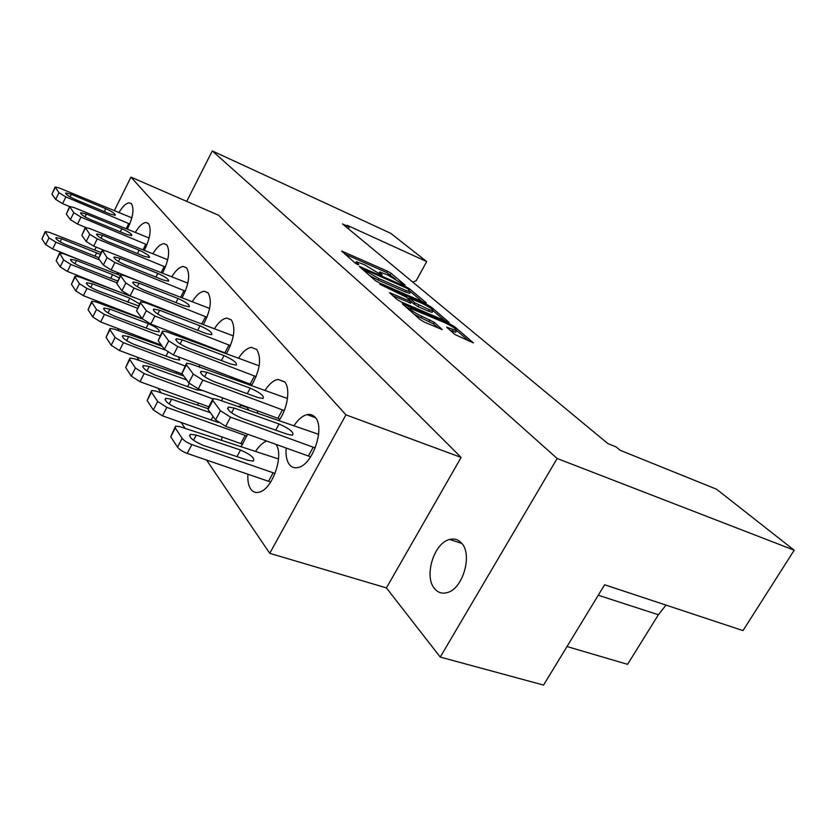 <?xml version="1.0" encoding="UTF-8"?>
<svg xmlns="http://www.w3.org/2000/svg" width="836" height="836" viewBox="0 0 836 836"><rect width="100%" height="100%" fill="white"/><g stroke="black" fill="none" stroke-linecap="round" stroke-linejoin="round"><path stroke-width="1.25" d="M404.321 285.128L405.094 285.086L391.049 273.278L387.35 271.125L341.642 251.04L355.216 263.11L357.902 264.678L358.78 264.678L356.397 261.689L364.757 264.824L381.362 275.013L382.188 274.992L379.69 271.951L387.768 274.992L404.321 285.128M434.71 588.816C423.549 576.767 433.968 542.71 449.705 539.471C454.241 538.332 458.128 539.481 461.367 542.919C472.8 553.892 463.28 588.377 447.573 592.484C442.453 594.041 438.158 592.818 434.71 588.816M156.29 343.199L156.133 344.098M176.344 371.78L176.124 373.316M221.895 374.977L216.806 373.169M198.132 402.889L197.881 405.23M248.919 410.152L246.495 406.745M242.597 405.303L238.26 406.505M221.906 436.914L221.676 440.227M266.736 441.084C262.828 442.505 259.139 445.891 255.659 451.241M247.947 474.263C247.498 480.7 248.438 485.664 250.769 489.133C252.932 492.101 255.785 493.104 259.317 492.143C272.337 489.405 284.209 455.401 276.016 444.418M162.508 273.079C168.757 260.508 170.22 251.134 166.886 244.979L164.013 243.663C160.491 243.976 156.781 247.32 152.894 253.684M182.133 297.741C188.821 284.616 190.336 274.699 186.679 267.98L183.345 266.506C179.625 266.903 175.779 270.3 171.819 276.716M203.378 324.504C210.557 310.783 212.135 300.249 208.101 292.893L204.203 291.231C200.295 291.722 196.314 295.192 192.28 301.629M226.441 353.638C234.195 339.291 235.846 328.067 231.394 319.958L226.775 318.088C222.669 318.694 218.572 322.226 214.486 328.663M207.777 346.229L207.683 346.794M251.552 385.49C259.996 370.463 261.731 358.456 256.777 349.479L251.281 347.358C246.986 348.121 242.785 351.695 238.657 358.101M231.582 377.057L231.405 378.353M278.994 420.456C287.751 408.459 290.615 388.071 284.574 381.78L277.949 379.408C273.497 380.338 269.202 383.964 265.075 390.287M257.613 410.863L257.383 413.057M286.194 448.075C285.567 455.275 286.623 460.761 289.381 464.523C291.691 467.418 294.68 468.39 298.358 467.439C312.894 464.597 325.34 427.259 315.13 417.3C312.967 414.855 310.281 413.966 307.073 414.635C302.486 415.785 298.149 419.442 294.053 425.608M144.325 250.277C150.198 238.218 151.609 229.346 148.547 223.672L146.07 222.491C142.726 222.752 139.152 226.034 135.348 232.335M127.417 229.137C132.966 217.548 134.324 209.125 131.524 203.879L129.35 202.824C126.184 203.023 122.746 206.252 119.025 212.48M424.991 302.81L426.308 303.228L426.046 302.695L409.598 288.869L405.794 286.654L359.323 266.381L375.228 280.509L379.189 282.829L424.991 302.81M426.705 261.584L390.694 233.296L212.281 150.919L557.142 458.483L794.2 550.213L716.525 489.206L620.176 450.29L616.08 446.915L607.887 443.602L342.541 223.954L349.229 227.005L347.128 225.281L426.705 261.584L416.213 280.687L412.817 282.129M454.805 334.442L473.427 342.917L454.596 326.688L450.52 324.305L402.294 303.677L420.268 319.676L424.521 322.173L442.265 329.593L434.156 322.247L421.961 316.353C413.705 312.309 409.776 309.613 410.183 308.254L444.804 322.717C452.966 326.73 456.874 329.415 456.508 330.774L446.612 327.085L454.805 334.442M431.428 307.22L449.151 322.477L401.155 301.89L397.048 299.487L389.597 292.663L411.427 301.796L406.4 297.156L379.805 284.261L427.499 304.921L431.428 307.22L430.833 308.306M118.085 274.595L118.9 273.079M241.186 446.549L247.602 434.208M221.686 400.82L222.669 397.926M199.135 366.91L199.71 364.956M178.225 336.041L178.517 334.849M158.798 307.805L158.913 307.261M348.309 228.73L349.229 227.005M794.2 550.213L742.995 630.605L604.637 584.772L543.557 685.081L440.248 657.086L386.399 587.896L461.127 457.428L218.687 215.301L130.949 177.117L345.937 414.844L461.127 457.428M567.007 646.552L627.575 664.338L658.371 614.753L666.02 605.107M212.281 150.919L186.71 201.382M557.142 458.483L440.248 657.086M345.937 414.844L269.746 553.338L206.596 460.072M185.143 428.377L181.13 422.462M161.066 392.826L157.973 388.249M139.152 360.452L136.811 357.003M119.099 330.847L117.416 328.349M100.696 303.656L99.557 301.984M83.736 278.607L83.078 277.636M94.781 250.048L96.224 247.132M114.354 210.567L130.949 177.117M269.746 553.338L386.399 587.896M379.419 272.442L378.666 273.424M356.126 262.19L355.342 263.204M395.512 279.067L386.598 272.505L344.693 253.956M455.975 331.735L455.662 332.279L449.789 330.178M409.88 308.808L409.003 309.874M413.789 314.043L421.114 317.889L421.961 316.353M438.283 328.046L433.309 323.772L421.114 317.889M409.786 308.62L405.355 306.707M469.341 341.318L456.79 330.732M433.205 310.835L445.097 320.878M392.669 295.672L410.706 303.092M407.331 297.95L409.379 298.839M429.432 309.769L432.954 310.887C433.247 309.602 429.485 307.042 421.668 303.207L409.745 298.17L414.781 302.81L429.432 309.769L428.617 311.243L432.139 312.35L432.421 311.859M428.617 311.243L417.979 306.634L411.302 302.005M364.015 270.059L362.375 269.338M422.274 301.629L410.685 291.848M407.665 288.629L364.402 269.338L366.45 271.324L378.896 278.607L406.129 290.541L410.413 291.91L407.665 288.629M369.376 275.42L378.102 280.06L378.896 278.607M409.922 292.809L409.63 293.342L405.345 291.973L378.102 280.06M69.545 206.565L62.595 203.639L55.709 199.428L51.937 194.213L54.988 187.254M129.799 224.027L65.866 196.92L58.969 192.719L55.134 186.961L59.147 187.933L131.848 217.841M75.282 199.511C68.646 196.45 65.459 194.255 65.72 192.928L71.332 194.328L105.775 208.707C112.358 211.759 115.525 213.943 115.253 215.28L109.997 213.964L75.282 199.511M126.226 228.646L128.754 223.588M101.135 252.524L49.324 232.356L45.228 231.541L48.979 237.905L55.949 242.231L99.578 259.923M100.226 254.363L61.665 238.793L55.96 237.602C55.573 239.148 58.771 241.437 65.574 244.488L98.617 257.592M45.06 231.885L41.957 238.929L45.687 244.655L52.647 248.982L81.51 260.602M117.657 272.567L116.873 274.124M85.732 227.455L77.549 224.058L70.381 219.659L66.316 214.047L69.492 206.816M146.937 244.739L80.967 217.109L73.777 212.71L69.66 206.482L73.735 207.432L149.121 238.02M90.612 219.628C83.631 216.43 80.319 214.11 80.674 212.678L86.359 214.047L121.847 228.677C128.775 231.865 132.057 234.184 131.701 235.606L126.393 234.32L90.612 219.628M143.04 249.765L145.809 244.279M120.353 275.462L63.724 253.799L59.575 253.005L63.609 259.912L70.872 264.448L116.601 282.704M119.151 277.918L112.62 274.605L76.525 260.456L70.736 259.306C70.245 260.978 73.578 263.403 80.737 266.59L117.615 280.969M59.366 253.423L56.148 260.727L60.171 266.903L67.423 271.428L117.259 291.179M104.364 250.466L93.684 246.097L86.212 241.489L81.813 235.418L85.126 227.925M165.392 267.039L97.258 238.897L89.766 234.289L85.314 227.528L89.442 228.447L167.733 259.724M107.144 241.322C99.777 237.967 96.328 235.512 96.788 233.965L102.546 235.303L139.152 250.173C146.457 253.527 149.874 255.973 149.404 257.509L144.053 256.265L107.144 241.322M161.139 272.546L164.19 266.559M137.355 298.713L79.253 276.925L75.062 276.173L75.01 277.082L79.399 283.686L86.986 288.441L137.386 308.233M139.57 303.917L129.81 298.17L92.556 283.832L86.693 282.725C86.077 284.533 89.536 287.114 97.101 290.468L138.546 305.955M74.822 276.664L71.468 284.25L75.815 290.928L83.381 295.683L142.089 318.547M140.594 281.826L111.157 269.944L103.34 265.106L98.575 258.543L102.023 250.737M185.341 291.137L114.887 262.483L107.06 257.645L102.253 250.267L106.423 251.166L187.839 283.122M125.024 264.793C117.228 261.26 113.633 258.658 114.229 256.976L120.05 258.272L157.837 273.382C165.559 276.904 169.123 279.506 168.517 281.168L163.135 279.966L125.024 264.793M180.67 297.177L184.035 290.625M142.402 318.955L96.067 301.963L91.835 301.242L91.761 302.287L96.516 309.456L104.448 314.44L160.084 335.884M114.825 316.311L153.646 330.878L159.101 331.861C159.895 329.917 156.311 327.179 148.369 323.647L109.892 309.132L103.988 308.066C103.204 310.031 106.809 312.779 114.825 316.311M91.542 301.817L88.052 309.717L92.765 316.959L100.675 321.954L161.369 345.143M185.498 317.805L130.123 295.85L121.941 290.761L116.758 283.623L120.363 275.493M206.962 317.252L134.042 288.096L125.839 283.007L120.614 275.953L120.645 274.94L124.836 275.796L209.627 308.442M144.419 290.27C136.153 286.529 132.401 283.749 133.164 281.931L139.027 283.174L178.068 298.504C186.261 302.235 189.971 305.004 189.218 306.812L183.815 305.652L144.419 290.27M201.81 323.908L205.551 316.698M162.184 346.261L114.313 329.133L110.049 328.454L109.944 329.656L115.128 337.462L123.435 342.718L185.132 365.99M164.953 349.939L128.713 336.584L122.767 335.581C121.795 337.723 125.557 340.66 134.073 344.401L174.233 359.114L179.698 360.044L178.423 356.867M109.704 329.144L106.057 337.378L111.188 345.258L119.475 350.524L182.3 374.005M226.535 353.492L150.793 324.075L142.204 318.704L136.561 310.919L140.323 302.444M230.475 345.644L154.911 316.008L146.31 310.647L140.605 302.945L140.667 301.775L144.879 302.59L233.317 335.905M165.549 318.004C156.74 314.033 152.821 311.065 153.782 309.08L159.666 310.271L200.044 325.81C208.77 329.771 212.657 332.738 211.696 334.703L206.314 333.585L165.549 318.004M224.842 352.855L228.939 345.059M183.721 375.96L134.188 358.728L129.925 358.101L129.779 359.501L135.432 368.018L144.158 373.567L212.616 398.793M186.595 379.92L149.216 366.481L143.269 365.541C142.047 367.882 145.976 371.048 155.078 375.03L196.648 389.858L202.542 390.475M129.496 358.937L125.682 367.526L131.283 376.137L139.988 381.697L208.77 406.777M252.002 384.8L173.407 354.955L164.379 349.281L158.182 340.743L162.132 331.892M256.14 376.628L177.754 346.553L168.694 340.879L162.445 332.446L162.55 331.077L166.761 331.85L259.17 365.813M188.654 348.33C179.218 344.098 175.121 340.889 176.333 338.726L182.206 339.865L224.017 355.572C233.338 359.804 237.403 362.991 236.201 365.133L230.861 364.078L188.654 348.33M250.152 384.111L254.468 376.001M207.579 408.49L155.935 391.102L151.682 390.516L151.473 392.147L157.68 401.499L166.866 407.383L246.913 436.037M210.369 412.702L171.641 399.19L165.716 398.302C164.19 400.883 168.308 404.3 178.058 408.553L218.426 422.514M151.159 391.53L147.146 400.507L153.301 409.953L162.466 415.837L242.743 444.271M245.157 435.441L240.789 443.602M279.914 419.087L198.247 388.886L188.727 382.857L181.914 373.473L186.062 364.203M284.271 410.57L202.845 380.108L193.294 374.1L186.418 364.81L186.585 363.211L190.754 363.942L287.48 398.49M214.006 381.613C203.869 377.067 199.564 373.608 201.089 371.226L206.92 372.313L250.246 388.155C260.268 392.69 264.521 396.139 263.026 398.49L257.76 397.487L214.006 381.613M277.876 418.355L282.432 409.912M278.524 458.974L179.803 426.653L175.612 426.109L175.309 428.032L182.154 438.336C184.087 440.76 187.316 442.84 191.852 444.585L275.075 473.448M203.326 445.4L248.031 460.333L253.298 461.096C255.158 458.285 250.904 454.596 240.517 450.029L196.261 435.096L190.409 434.281C188.508 437.123 192.813 440.833 203.326 445.4M174.964 427.342L170.743 436.747L177.525 447.155C179.437 449.601 182.666 451.691 187.191 453.415L270.697 482.038M273.153 472.81L268.523 481.317M310.647 456.822L225.668 426.329L215.594 419.912L208.07 409.535L208.331 407.613L212.448 399.817M315.235 447.929L230.537 417.154L220.443 410.748L212.835 400.486L213.086 398.605L217.172 399.284L318.62 434.333M241.959 418.313C231.008 413.412 226.493 409.65 228.416 407.027L234.132 408.041L279.088 423.977C289.893 428.868 294.366 432.609 292.495 435.201L287.365 434.271L241.959 418.313M308.369 456.038L313.207 447.218M598.262 595.232L658.371 614.753M379.931 274.281L380.38 273.445M356.554 263.998L357.014 263.152M342.718 252.242L343.105 251.511M386.598 272.505L387.35 271.125M390.297 274.657L391.049 273.278M447.511 328.235L447.929 327.493M452.192 331.202L453.039 329.697M429.14 321.327L429.986 319.791M433.309 323.772L434.156 322.247M403.276 304.9L403.715 304.116M449.956 325.308L450.52 324.305M453.979 327.796L454.596 326.688M390.611 293.885L391.029 293.112M409.232 302.851L410.048 301.357M426.966 305.892L427.499 304.921M409.421 299.737L409.985 298.713M413.966 304.283L414.781 302.81M417.979 306.634L418.794 305.15M360.368 267.593L360.776 266.841M405.45 287.281L405.794 286.654M409.076 289.82L409.598 288.869M363.974 270.728L364.538 269.673M365.875 272.379L366.45 271.324M405.345 291.973L406.129 290.541M55.709 199.428L58.969 192.719M62.595 203.639L65.866 196.92M51.937 194.213L55.155 187.567M70.067 196.93L71.332 194.328M104.343 211.602L105.775 208.707M45.217 232.241L41.957 238.929M48.979 237.905L45.687 244.655M55.949 242.231L52.647 248.982M61.665 238.793L60.171 241.855M96.673 252.733L94.98 256.15M70.381 219.659L73.777 212.71M77.549 224.058L80.967 217.109M66.316 214.047L69.67 207.161M84.99 216.837L86.359 214.047M120.29 231.812L121.847 228.677M59.544 253.81L56.148 260.727M63.609 259.912L60.171 266.903M70.872 264.448L67.423 271.428M76.525 260.456L74.906 263.748M112.62 274.605L110.77 278.304M86.212 241.489L89.766 234.289M93.684 246.097L97.258 238.897M81.813 235.418L85.324 228.301M101.062 238.302L102.546 235.303M137.438 253.58L139.152 250.173M75.01 277.082L71.468 284.25M79.399 283.686L75.815 290.928M86.986 288.441L83.381 295.683M92.556 283.832L90.79 287.365M129.81 298.17L127.762 302.204M103.34 265.106L107.06 257.645M111.157 269.944L114.887 262.483M98.575 258.543L102.253 251.155M118.43 261.501L120.05 258.272M155.945 277.103L157.837 273.382M91.761 302.287L88.052 309.717M96.516 309.456L92.765 316.959M104.448 314.44L100.675 321.954M109.892 309.132L107.98 312.925M148.369 323.647L146.122 328.057M121.941 290.761L125.839 283.007M130.123 295.85L134.042 288.096M116.758 283.623L120.614 275.953M137.261 286.664L139.027 283.174M175.978 302.59L178.068 298.504M109.944 329.656L106.057 337.378M115.128 337.462L111.188 345.258M123.435 342.718L119.475 350.524M128.713 336.584L126.633 340.68M167.984 352.259L166.009 356.094M142.204 318.704L146.31 310.647M150.793 324.075L154.911 316.008M136.561 310.919L140.605 302.945M157.743 314.043L159.666 310.271M197.714 330.304L200.044 325.81M129.779 359.501L125.682 367.526M135.432 368.018L131.283 376.137M144.158 373.567L139.988 381.697M149.216 366.481L146.937 370.923M189.26 383.484L187.609 386.629M164.379 349.281L168.694 340.879M173.407 354.955L177.754 346.553M158.182 340.743L162.445 332.446M180.095 343.941L182.206 339.865M221.404 360.546L224.017 355.572M151.473 392.147L147.146 400.507M157.68 401.499L153.301 409.953M166.866 407.383L162.466 415.837M171.641 399.19L169.144 403.987M213.065 416.432L211.174 420.006M188.727 382.857L193.294 374.1M198.247 388.886L202.845 380.108M181.914 373.473L186.418 364.81M204.601 376.733L206.92 372.313M247.299 393.693L250.246 388.155M175.309 428.032L170.743 436.747M182.154 438.336L177.525 447.155M191.852 444.585L187.191 453.415M196.261 435.096L193.513 440.3M240.517 450.029L236.975 456.644M215.594 419.912L220.443 410.748M225.668 426.329L230.537 417.154M208.07 409.535L212.835 400.486M231.582 412.838L234.132 408.041M275.734 430.185L279.088 423.977M449.705 539.471L461.827 543.452M216.817 373.169L217.381 373.378M241.155 405.439L247.414 407.675M164.013 243.663L166.688 244.76M183.345 266.506L186.491 267.781M204.203 291.231L207.965 292.736M226.775 318.088L231.3 319.864M277.949 379.408L284.7 381.927M307.073 414.635L315.433 417.676M146.07 222.491L148.338 223.442M129.35 202.824L131.315 203.65M455.662 332.279L456.508 330.774M410.601 303.28L411.427 301.796M432.139 312.35L432.954 310.887M409.055 299.424L409.64 298.358M363.754 270.54L364.339 269.453M409.63 293.342L410.413 291.91M70.736 259.306L70.454 259.881M96.516 234.508L96.788 233.965M86.693 282.725L86.359 283.404M113.905 257.624L114.229 256.976M103.988 308.066L103.58 308.871M132.778 282.704L133.164 281.931M122.767 335.581L122.286 336.532M153.312 309.999L153.782 309.08M143.269 365.541L142.674 366.69M175.759 339.844L176.333 338.726M165.716 398.302L164.995 399.692M200.389 372.584L201.089 371.226M190.409 434.281L189.511 435.974M227.538 408.689L228.416 407.027"/></g></svg>
